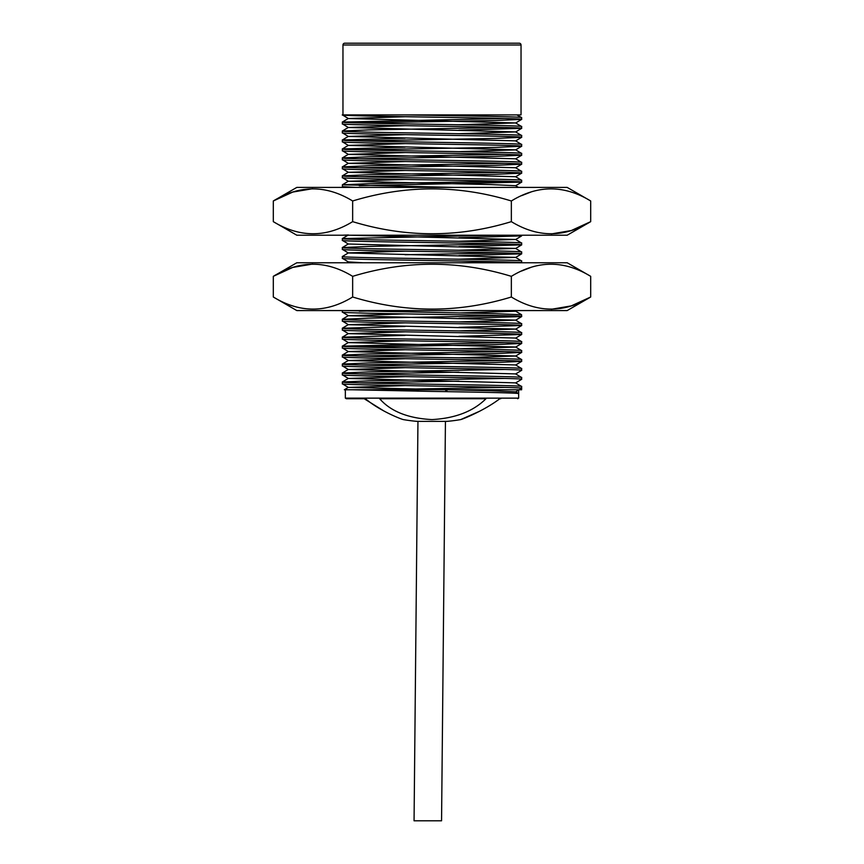 <?xml version="1.0" encoding="UTF-8"?>
<svg xmlns="http://www.w3.org/2000/svg" width="864" height="864" viewBox="0 0 864 864"><rect width="100%" height="100%" fill="white"/><g stroke="black" fill="none" stroke-linecap="round" stroke-linejoin="round"><path stroke-width="1.3" d="M500.72 398.736L499.802 398.736C484.337 410.519 462.769 419.18 460.685 419.591A168.988 168.988 0 0 1 446.936 421.384L417.064 421.384A168.988 168.988 0 0 1 403.315 419.591C400.842 419.072 379.134 410.54 365.504 398.736L346.367 398.736A168.988 168.988 0 0 1 345.352 398.142L345.352 389.772L344.336 389.772L352.825 389.772L345.352 389.772M417.949 421.384L414.061 820.8L441.558 820.8L445.435 421.384M445.727 391.64L445.748 389.772L518.648 389.772M418.241 391.198L418.252 389.772L417.064 389.772L417.064 391.176M446.936 391.662L446.936 389.772L521.629 389.772L521.629 386.489C527.17 384.998 336.83 383.497 342.371 382.007L342.392 383.832L348.376 387.418L491.152 390.744L515.624 391.824L518.648 393.66C519.858 392.915 478.267 392.159 432 391.414L352.825 389.772L417.064 389.772L352.825 389.772M515.657 391.867L518.648 390.074L518.648 398.142L345.352 398.142M424.224 114.901L521.035 114.901L521.035 44.993A1.793 1.793 0 0 0 519.242 43.2L344.758 43.2A1.793 1.793 0 0 0 342.965 44.993L342.965 114.901M379.685 398.736C390.647 411.372 408.078 418.327 432 419.591C455.317 418.284 473.299 411.329 485.968 398.736L379.685 398.736M518.648 398.142A168.988 168.988 0 0 1 517.633 398.736M342.371 383.8C336.83 385.29 527.17 386.791 521.629 388.282L519.145 389.772M405.097 376.65L348.376 378.454L515.624 382.871L521.629 386.489M342.371 374.836L342.371 373.043C336.83 374.533 527.17 376.034 521.629 377.525L521.629 379.318C527.17 377.827 336.83 376.326 342.371 374.836L348.376 378.454M405.097 367.686L348.376 369.5L515.624 373.907L521.629 377.525M342.371 365.872L342.371 364.079C336.83 365.569 527.17 367.07 521.629 368.561L521.629 370.354C527.17 368.863 336.83 367.362 342.371 365.872L348.376 369.5M405.097 358.722L348.376 360.536L515.624 364.943L521.629 368.561M342.371 356.908L342.371 355.115C336.83 356.605 527.17 358.106 521.629 359.597L521.629 361.39C527.17 359.899 336.83 358.398 342.371 356.908L348.376 360.536M405.097 349.758L348.376 351.572L515.624 355.979L521.629 359.597M342.371 347.944L342.371 346.151C336.83 347.652 527.17 349.142 521.629 350.633L521.629 352.426C527.17 350.935 336.83 349.445 342.371 347.944L348.376 351.572M405.097 340.794L348.376 342.608L515.624 347.015L521.629 350.633M342.371 338.98L342.371 337.187C336.83 338.688 527.17 340.178 521.629 341.669L521.629 343.462C527.17 341.971 336.83 340.481 342.371 338.98L348.376 342.608M405.097 331.83L348.376 333.644L515.624 338.051L521.629 341.669M342.371 330.016L342.371 328.223C336.83 329.724 527.17 331.214 521.629 332.705L521.629 334.498C527.17 333.007 336.83 331.517 342.371 330.016L348.376 333.644M405.097 322.866L348.376 324.68L515.624 329.087L521.629 332.705M342.371 321.062L342.371 319.27C336.83 320.76 527.17 322.25 521.629 323.741L521.629 325.534C527.17 324.043 336.83 322.553 342.371 321.062L348.376 324.68M405.097 313.902L348.376 315.716L515.624 320.123L521.629 323.741M408.521 310.565L344.002 310.565L495.374 313.664L521.608 314.744L521.629 316.58C527.17 315.079 336.83 313.589 342.371 312.098L348.376 315.716M342.371 312.098L342.371 310.565M521.629 262.796C527.17 261.306 336.83 259.805 342.371 258.314L348.376 261.932L363.064 262.764M521.629 262.764L521.629 261.004C527.17 259.513 336.83 258.012 342.371 256.522L342.371 258.314M342.371 249.35L342.371 247.558C336.83 249.048 527.17 250.549 521.629 252.04L521.629 253.832C527.17 252.342 336.83 250.841 342.371 249.35L348.376 252.979L515.624 257.386L521.629 261.004M342.371 240.386L342.371 238.594C336.83 240.095 527.17 241.585 521.629 243.076L521.629 244.868C527.17 243.378 336.83 241.888 342.371 240.386L348.376 244.015L515.624 248.422L521.629 252.04M412.376 235.213L349.229 235.213L515.624 239.458L521.629 243.076M510.84 235.213L521.629 235.904L521.629 235.213M504.716 181.235L368.626 183.697L342.392 184.788L342.392 186.646L355.936 187.412L342.371 187.412M342.371 184.82L454.172 187.412M342.371 177.649L342.371 175.856C336.83 177.347 527.17 178.837 521.629 180.338L521.629 182.131C527.17 180.63 336.83 179.14 342.371 177.649L348.376 181.267L491.152 184.594L515.624 185.674L518.508 187.412M405.097 170.489L348.376 172.303L515.624 176.71L521.629 180.338M342.371 168.685L342.371 166.892C336.83 168.383 527.17 169.884 521.629 171.374L521.629 173.167C527.17 171.677 336.83 170.176 342.371 168.685L348.376 172.303M405.097 161.525L348.376 163.339L515.624 167.746L521.629 171.374M342.371 159.721L342.371 157.928C336.83 159.419 527.17 160.92 521.629 162.41L521.629 164.203C527.17 162.713 336.83 161.212 342.371 159.721L348.376 163.339M405.097 152.572L348.376 154.375L515.624 158.792L521.629 162.41M342.371 150.757L342.371 148.964C336.83 150.455 527.17 151.956 521.629 153.446L521.629 155.239C527.17 153.749 336.83 152.248 342.371 150.757L348.376 154.375M405.097 143.608L348.376 145.422L515.624 149.828L521.629 153.446M342.371 141.793L342.371 140C336.83 141.491 527.17 142.992 521.629 144.482L521.629 146.275C527.17 144.785 336.83 143.284 342.371 141.793L348.376 145.422M405.097 134.644L348.376 136.458L515.624 140.864L521.629 144.482M342.371 132.829L342.371 131.036C336.83 132.527 527.17 134.028 521.629 135.518L521.629 137.311C527.17 135.821 336.83 134.32 342.371 132.829L348.376 136.458M405.097 125.68L348.376 127.494L515.624 131.9L521.629 135.518M342.371 123.865L342.371 122.072C336.83 123.574 527.17 125.064 521.629 126.554L521.629 128.347C527.17 126.857 336.83 125.366 342.371 123.865L348.376 127.494M405.097 116.716L348.376 118.53L515.624 122.936L521.629 126.554M499.867 114.901L342.371 114.901L348.376 118.53M342.371 114.901C336.83 116.402 527.17 117.893 521.629 119.383L521.629 117.59C523.93 116.705 459.022 115.787 404.136 114.901L492.458 114.901M516.866 114.901L521.629 117.59M521.629 379.318L515.624 382.936M458.903 381.132L359.284 382.903M504.716 378.421L368.626 380.884L342.371 382.007M521.629 370.354L515.624 373.972M458.903 372.168L359.284 373.939M504.716 369.457L368.626 371.92L342.371 373.043M521.629 361.39L495.374 362.513L359.284 364.975M504.716 360.493L368.626 362.956L342.371 364.079M521.629 352.426L495.374 353.549L359.284 356.011M504.716 351.529L368.626 353.992L342.371 355.115M521.629 343.462L495.374 344.585L359.284 347.047M504.716 342.565L342.371 346.151M521.629 334.498L458.903 336.312M405.097 335.383L342.371 337.187M521.629 325.534L458.903 327.348M405.097 326.419L342.371 328.223M521.629 316.58L458.903 318.384M504.716 315.684L368.626 318.146L342.371 319.27M389.113 310.565L359.284 311.202M504.716 261.9L461.689 262.764M521.629 253.832L458.903 255.647M504.716 252.936L405.097 254.718M405.097 251.165L348.376 252.904L342.371 256.522M521.629 244.868L458.903 246.683M504.716 243.972L368.626 246.434L342.371 247.558M521.629 235.904L458.903 237.719M496.379 235.213L342.371 238.594M521.629 182.131L359.284 185.717M521.629 173.167L495.374 174.29L359.284 176.753M504.716 172.271L368.626 174.733L342.371 175.856M521.629 164.203L495.374 165.326L359.284 167.789M504.716 163.307L368.626 165.769L342.371 166.892M521.629 155.239L495.374 156.362L359.284 158.825M504.716 154.343L368.626 156.805L342.371 157.928M521.629 146.275L495.374 147.398L359.284 149.861M405.097 147.161L342.371 148.964M521.629 137.311L495.374 138.434L359.284 140.897M405.097 138.197L342.371 140M521.629 128.347L458.903 130.162M504.716 127.451L368.626 129.913L342.371 131.036M521.629 119.383L495.374 120.506L359.284 122.969M504.716 118.487L342.371 122.072M504.716 387.385L372.179 389.772M460.685 419.591L479.898 411.113M365.504 398.736L364.198 398.736L384.102 411.113M445.748 389.772L418.252 389.772M446.936 389.772L417.064 389.772M515.624 122.936L458.903 124.751M515.624 131.9L458.903 133.715M521.608 146.308L515.624 149.893L458.903 151.643M405.097 179.453L348.376 181.267M515.624 239.458L458.903 241.272M515.624 248.422L458.903 250.236M515.624 257.386L458.903 259.2M515.624 311.234L516.737 310.565L507.697 310.565L515.624 311.234L458.903 312.973M515.624 320.123L458.903 321.937M515.624 329.087L458.903 330.901M521.608 343.505L515.624 347.09L458.903 348.829M521.608 352.458L515.624 356.054L458.903 357.793M405.097 385.603L348.376 387.418M296.806 310.565L567.194 310.565L590.695 297C564.311 313.124 537.862 313.124 511.348 297C458.6 313.124 405.702 313.124 352.652 297C326.268 313.124 299.819 313.124 273.305 297L296.806 310.565M312.617 264.06L292.734 267.43L273.305 276.34L296.806 262.764L567.194 262.764L590.695 276.34L590.695 297L571.266 305.899L551.383 309.269M273.305 297L273.305 276.34C299.689 260.204 326.138 260.204 352.652 276.34C405.702 260.215 458.6 260.215 511.348 276.34C537.732 260.204 564.181 260.204 590.695 276.34M352.652 276.34L352.652 297M511.348 276.34L511.348 297M530.993 267.365L521.629 271.015M350.924 262.764L346.874 262.764L348.376 261.868M516.737 310.565L515.095 310.565M296.806 235.213L567.194 235.213L590.695 221.648C564.311 237.773 537.862 237.773 511.348 221.648C458.6 237.773 405.702 237.773 352.652 221.648C326.268 237.773 299.819 237.773 273.305 221.648L296.806 235.213M312.617 188.708L292.734 192.078L273.305 200.977L296.806 187.412L567.194 187.412L590.695 200.977L590.695 221.648L571.266 230.548L551.383 233.917M273.305 221.648L273.305 200.977C299.689 184.853 326.138 184.853 352.652 200.977C405.702 184.853 458.6 184.853 511.348 200.977C537.732 184.853 564.181 184.853 590.695 200.977M352.652 200.977L352.652 221.648M511.348 200.977L511.348 221.648M530.993 192.002L521.629 195.653M350.924 187.412L343.667 187.412L342.392 186.646M342.371 235.213L348.376 234.976L342.392 238.561M521.035 44.993L342.965 44.993M515.624 123.012L521.608 119.426M515.624 131.976L521.608 128.38M515.624 140.94L521.608 137.344M515.624 158.857L521.608 155.272M515.624 167.821L521.608 164.236M515.624 176.785L521.608 173.2M515.624 185.749L521.608 182.164M515.624 239.533L521.608 235.937M515.624 248.497L521.608 244.901M515.624 257.461L521.608 253.865M515.624 320.198L521.608 316.613M515.624 329.162L521.608 325.577M515.624 338.126L521.608 334.541M515.624 365.018L521.608 361.422M342.392 381.974L348.376 378.389M342.392 373.01L348.376 369.425M342.392 364.046L348.376 360.461M342.392 355.082L348.376 351.497M342.392 346.118L348.376 342.533M342.392 337.154L348.376 333.569M342.392 328.19L348.376 324.605M342.392 319.226L348.376 315.641M521.608 314.744L515.624 311.159M342.392 247.525L348.376 243.94M342.392 184.788L348.376 181.192M342.392 175.824L348.376 172.228M342.392 166.86L348.376 163.264M342.392 157.896L348.376 154.31M342.392 148.932L348.376 145.346M342.392 139.968L348.376 136.382M342.392 131.004L348.376 127.418M342.392 122.04L348.376 118.454M348.376 387.342L344.336 389.772"/></g></svg>
